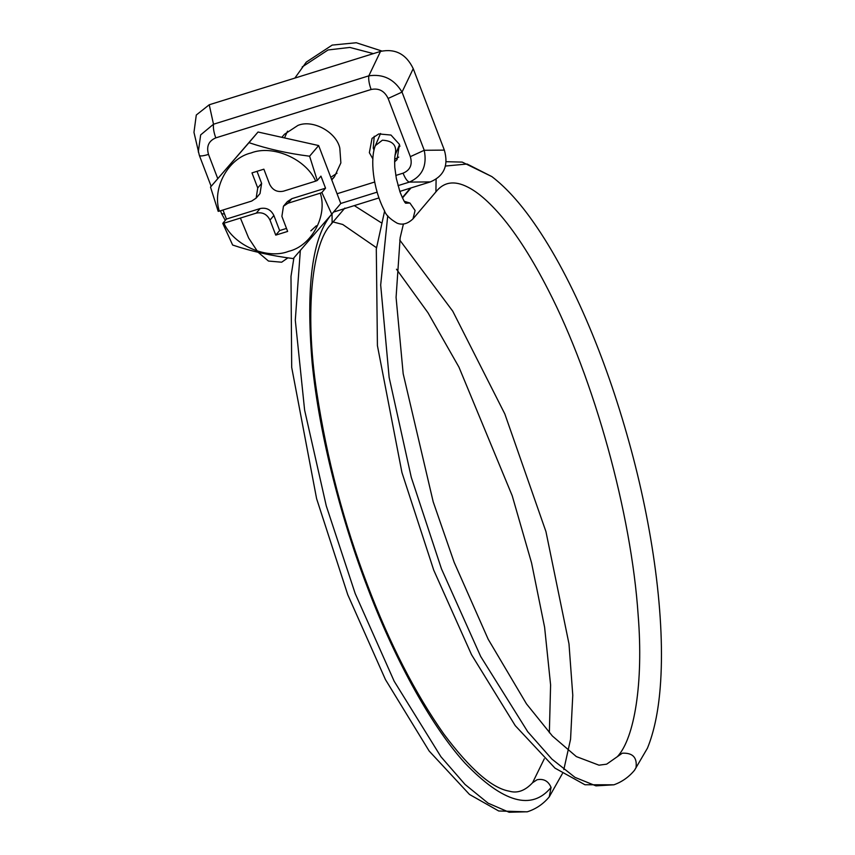 <?xml version="1.0" encoding="UTF-8"?>
<svg xmlns="http://www.w3.org/2000/svg" width="855" height="855" viewBox="0 0 855 855"><rect width="100%" height="100%" fill="white"/><g stroke="black" fill="none" stroke-linecap="round" stroke-linejoin="round"><path stroke-width="1.28" d="M399.937 145.991L397.917 148.503M294.847 78.104L306.304 62.094L332.189 45.091L356.268 42.75L381.875 51.033M302.168 66.968L328.042 49.964L349.834 47.431L373.389 53.63M317.258 180.458L309.596 156.209C287.921 153.494 267.722 148.973 248.987 142.667L210.512 187.074L218.175 211.335L219.318 211.153C211.837 188.271 228.2 158.25 251.028 152.97C272.617 144.41 305.983 158.934 315.698 181.121L317.258 180.458L320.946 176.13L325.541 188.175L291.854 198.67L287.355 201.63L283.465 206.205L281.894 216.368L287.643 231.427L275.748 235.125L279.638 230.561L286.489 228.424M222.995 209.999L226.447 219.051L260.144 208.545C266.365 207.327 270.939 209.646 273.889 215.503L279.638 230.561M260.038 193.551L261.619 183.376L257.729 187.95L256.158 198.114L260.038 193.551M257.013 171.321L261.619 183.376M315.698 181.121L283.368 191.199C277.148 192.418 272.563 190.099 269.624 184.242L263.874 169.183L251.979 172.892L257.729 187.95M223.925 223.198L222.77 223.379L232.635 245.032C251.274 251.327 271.473 255.837 293.254 258.584L331.729 214.167L321.865 192.503L320.304 193.166C327.786 216.048 311.434 246.069 288.595 251.349C267.017 259.899 233.639 245.374 223.925 223.198L256.254 213.119C262.474 211.901 267.059 214.21 269.998 220.077L275.748 235.125M291.854 198.67L287.964 203.244L320.304 193.166M321.865 192.503L325.541 188.175M287.964 203.244L283.465 206.205M226.447 219.051L222.77 223.379M256.158 198.114L251.659 201.075L219.318 211.153M210.512 187.074L258.039 132.012L318.648 145.553L340.782 203.511L331.729 214.167M309.596 156.209L318.648 145.553M248.987 142.667L258.039 132.012M330.778 177.306L337.02 173.202M331.655 179.614L334.433 176.771L340.867 162.92L339.809 148.129C336.453 132.194 312.887 119.112 297.925 125.418L284.426 134.288L281.84 137.334M287.537 131.157L284.512 137.922M374.234 136.276L373.24 148.107L373.966 149.999M394.572 161.894L397.041 159.607L399.403 144.345L390.992 135.058L378.797 133.925L372.043 138.36L369.36 152.682L372.801 158.784M394.657 159.308L398.74 157.106M395.78 175.457L403.068 173.18C405.195 178.46 407.301 181.431 409.395 182.094L398.013 185.631M198.296 152.019L200.658 134.898L213.504 124.232L368.815 75.838C383.158 73.712 394.219 79.13 402.021 92.094L424.24 150.288C427.265 165.667 422.317 176.269 409.395 182.094L430.343 181.912C444.076 176.087 448.736 165.485 444.344 150.117L413.232 68.656L402.021 92.094L388.127 98.464C384.472 90.887 378.797 87.905 371.113 89.497L215.791 137.879C208.652 140.915 206.226 146.419 208.513 154.413C202.742 156.123 199.675 156.401 199.333 155.236M444.344 150.117L424.24 150.288L410.347 156.647L388.127 98.464M211.153 186.315L199.365 155.439L193.967 132.365L196.287 115.019L209.229 104.77L380.507 51.407L368.815 75.838C368.366 79.494 369.136 84.036 371.113 89.497M224.544 214.06L221.584 213.632L225.282 220.419M209.229 104.77L213.504 124.232C213.055 127.876 213.814 132.429 215.791 137.879M380.507 51.407C395.299 48.35 406.2 54.1 413.232 68.656M333.493 212.083L378.925 197.933M399.798 191.424L430.343 181.912M273.889 215.503L269.998 220.077M260.144 208.545L256.254 213.119M403.068 173.18C410.208 170.156 412.634 164.641 410.347 156.647M377.141 192.14L340.76 203.469M337.052 193.754L374.757 181.997M208.513 154.413L217.736 178.567M344.864 208.064L330.757 224.673L332.125 222.535L332.039 213.814C312.332 236.269 305.695 285.933 312.139 362.83C319.364 436.798 342.513 522.865 367.575 587.674C392.21 652.996 428.761 723.298 464.992 763.12C503.061 802.792 531.757 810.893 551.069 787.412L549.252 796.828M402.47 197.975L410.999 187.94M404.265 201.288L409.93 203.041L415.092 210.49L412.997 218.859L435.879 191.915C443.788 181.869 454.39 180.266 467.717 187.074C477.753 192.044 488.975 201.769 501.393 216.272C516.944 234.719 532.537 259.225 548.173 289.802C594.182 378.979 631.353 513.342 638.151 615.119C643.644 683.519 634.271 738.025 617.78 756.194M436.103 179.24L435.911 191.883M395.042 155.076C397.34 145.724 393.118 140.765 382.399 140.209L375.398 145.564L380.55 133.487M405.665 203.201L405.73 203.244C404.8 202.838 402.876 199.055 399.969 191.894L396.367 178.631L394.775 167.377C394.497 159.778 394.732 155.386 395.491 154.189L399.541 144.709M330.757 224.673C313.165 242.467 303.942 308.292 316.756 392.21C326.92 458.921 343.87 523.324 367.618 585.408C389.549 643.398 414.942 692.935 443.809 734.007C470.122 769.126 491.946 788.182 509.281 791.174C517.318 793.568 525.088 790.747 532.59 782.71L537.09 779.749C543.695 778.488 548.354 781.043 551.069 787.412M300.329 250.419L295.296 320.198L304.615 410.111L326.268 505.871L355.22 593.616L394.155 681.2L440.924 756.728L465.035 784.441L488.12 803.187L509.099 812.25L527.396 811.769C536.032 808.969 543.32 803.999 549.252 796.871M445.53 166.03L467.119 164.021L491.892 176.622C504.653 186.379 517.425 200.059 530.218 217.662C549.893 244.797 568.607 278.848 586.348 319.823C602.818 357.978 617.075 398.836 629.13 442.398C652.472 525.953 665.778 619.17 660.188 687.89C658.243 711.948 654 732.04 647.449 748.168L634.485 770.291C628.842 777.077 621.98 781.908 613.901 784.805L595.946 785.863L575.009 777.377L551.903 759.09L527.706 731.709L480.681 656.469L441.458 568.821L411.266 477.304L389.143 377.429L380.678 285.004L387.732 215.791M635.981 767.865C637.403 757.594 632.839 752.71 622.301 753.202L606.665 764.156L598.992 765.182L576.345 756.59L552.405 736.027L526.477 703.879L488.173 639.219L454.144 562.269L433.207 501.864L403.175 373.721L396.079 297.369L400.14 237.818L403.421 223.978M491.892 176.622L462.202 162.097L446.192 161.702M405.676 203.212L409.93 203.041M399.969 146.087L398.002 148.407M331.772 179.913L334.433 176.771M220.494 210.779L221.584 213.632M410.411 188.121L402.31 197.655M527.161 811.833L498.722 810.989L469.502 794.466L429.167 751.043L385.445 679.575L347.771 594.738L316.607 498.679L291.694 367.383L290.989 276.389L293.917 257.804M384.622 210.993L376.296 249.019L377.418 345.644L401.946 472.548L433.742 570.167L471.522 654.673L515.266 725.671L555.002 768.143L584.938 784.751L613.901 784.805M240.405 218.057L248.655 238.043L258.007 252.182L268.47 261.053L281.669 262.207L287.9 257.857M532.569 782.753L544.293 758.823M549.348 732.735L550.599 684.93L544.603 627.217L531.575 562.953L512.209 495.74L458.953 367.148L428.002 312.78L396.496 269.218M376.467 247.694L342.737 224.48L333.076 221.937M316.35 225.763L310.857 230.839M549.273 796.839L562.398 773.593M563.83 769.564L570.563 739.233L572.775 695.243L568.992 643.879L545.95 531.618L504.835 413.959L452.755 311.188L399.734 240.031M381.106 222.663L354.301 205.606M634.495 770.302L647.438 748.178M413.018 218.837C407.717 223.839 402.427 225.293 397.148 223.187C389.998 219.051 385.755 214.872 384.429 210.651C372.727 188.335 370.023 158.079 375.409 145.521"/></g></svg>
